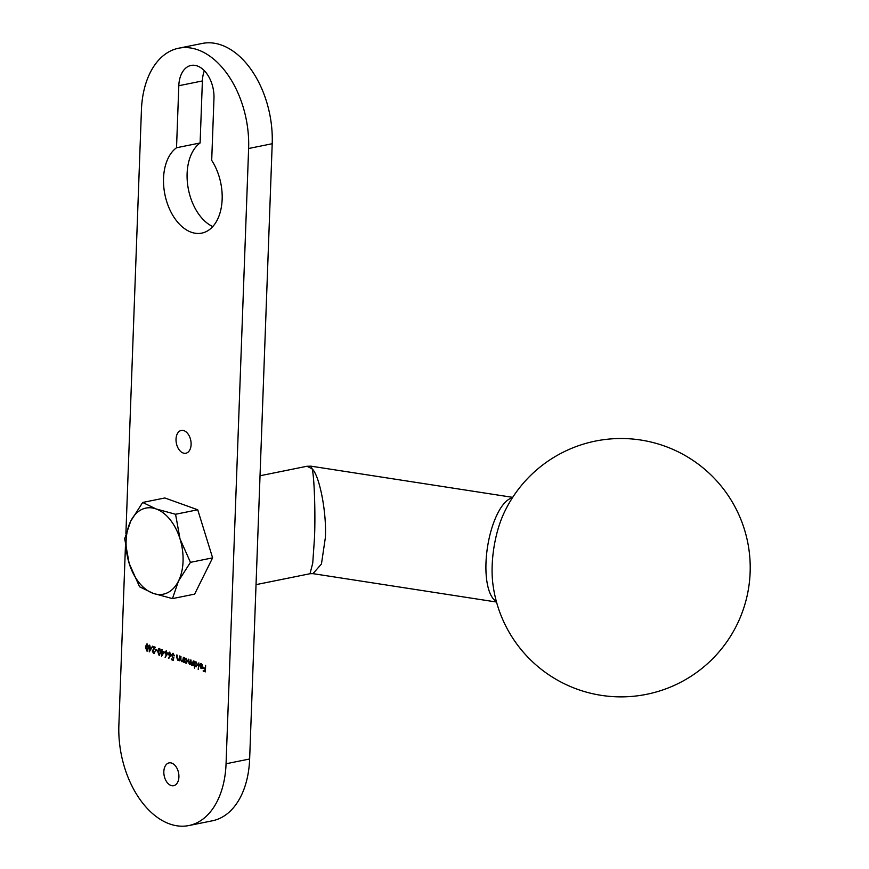 <?xml version="1.0" encoding="UTF-8"?>
<svg xmlns="http://www.w3.org/2000/svg" width="869" height="869" viewBox="0 0 869 869"><rect width="100%" height="100%" fill="white"/><g stroke="black" fill="none" stroke-linecap="round" stroke-linejoin="round"><path stroke-width="1.3" d="M163.839 771.585A11.623 7.332 78.6 0 1 169.064 762.895A11.623 7.332 78.6 0 1 178.905 776.995A11.623 7.332 78.6 0 1 173.681 785.685A11.623 7.332 78.6 0 1 163.839 771.585M176.027 439.138A11.623 7.332 78.6 0 1 181.252 430.448A11.623 7.332 78.6 0 1 191.104 444.559A11.623 7.332 78.6 0 1 185.868 453.238A11.623 7.332 78.6 0 1 176.027 439.138M211.699 160.374A45.21 28.514 78.6 0 1 222.149 199.316A45.21 28.514 78.6 0 1 201.814 233.109A45.21 28.514 78.6 0 1 163.535 178.275A45.21 28.514 78.6 0 1 176.526 147.752L178.808 85.727A27.124 17.108 78.6 0 1 191.006 65.447A27.124 17.108 78.6 0 1 213.97 98.36L211.699 160.374M212.764 226.581A45.21 28.514 78.6 0 1 187.117 173.496A45.21 28.514 78.6 0 1 200.109 142.972L202.39 80.947A27.124 17.108 78.6 0 1 204.356 70.747M151.934 647.568L149.24 651.88L149.49 645.146L149.826 646.808L151.934 647.568M157.365 650.197L157.332 650.87L155.627 650.251L155.66 649.577L157.365 650.197M164.198 651.967L161.515 656.291L161.753 649.556L162.101 651.218L164.198 651.967M170.215 656.377L168.488 658.43L169.759 656.204L168.054 653.684L169.509 652.174L170.78 654.65L170.215 656.377M177.939 659.712L179.079 658.843L179.655 655.986L179.481 660.777L179.112 659.777L177.841 660.277L176.722 657.409L176.809 654.965L177.135 658.474L178.525 659.68M179.481 660.559L179.503 659.69L177.841 660.277L177.222 658.919M184.532 662.591L184.315 657.659L184.673 658.626L186.031 658.191L187.628 661.287L185.836 663.156L184.565 661.711L184.532 662.591M186.466 663.21L184.565 661.711M194.406 668.098L194.254 661.222L194.623 662.2L195.981 661.765L197.578 664.861L195.786 666.719L194.504 665.241L194.406 668.098M196.405 666.784L194.906 665.154M202.455 664.904L201.684 664.188L199.718 664.448L201.26 663.655L202.803 666.708L202.368 668.185L201.076 668.619L199.512 665.415L202.412 666.458L201.293 664.264L200.066 664.85M200.62 663.59L201.26 663.655M202.368 668.185L201.076 668.619L199.903 665.339M248.621 148.501A82.674 52.14 -101.4 0 0 197.936 49.87A82.674 52.14 -101.4 0 0 178.623 48.219L202.205 43.45A82.674 52.14 78.6 0 1 221.519 45.09A82.674 52.14 78.6 0 1 272.203 143.722L248.621 148.501L226.059 763.764L249.642 758.995A82.674 52.14 78.6 0 1 212.449 820.781L188.866 825.55A82.674 52.14 -101.4 0 0 226.059 763.764M178.623 48.219A82.674 52.14 -101.4 0 0 141.43 110.005L125.896 533.685M188.866 825.55A82.674 52.14 -101.4 0 1 169.553 823.91A82.674 52.14 -101.4 0 1 118.868 725.278L125.44 546.09M205.616 665.306L205.377 671.867L203.216 671.096L203.237 670.423L204.997 671.053L205.073 669.032L203.313 668.402L203.335 667.729L205.095 668.359L205.616 665.306L205.095 668.359M198.86 662.884L198.208 669.467M189.518 663.873L190.735 659.962L191.745 664.676L193.342 660.896L193.168 665.697L192.799 664.72L191.647 665.241L190.659 663.71L189.431 664.437L188.519 659.169L188.823 661.906L190.061 663.829M192.331 665.23L190.659 663.71M189.866 664.481L188.942 663.275M181.686 661.059L182.838 660.19L183.402 657.333L183.229 662.124L182.859 661.113L181.588 661.624L180.47 658.756L180.567 656.312L180.882 659.821L182.273 661.027M183.24 661.906L183.25 661.037L181.588 661.624L180.98 660.266M173.963 655.65L173.431 654.042L171.845 655.378L172.866 657.214L173.854 657.225L173.279 660.342L171.454 659.69L171.486 659.017L172.996 659.56L173.289 657.92L171.454 655.215L173.083 653.455L174.365 655.791L172.822 654.064M172.475 653.39L173.083 653.455M172.866 657.214L173.854 657.225M166.805 655.161L165.077 657.214L166.348 654.976L164.643 652.456L166.098 650.946L167.369 653.423L166.805 655.161M159.375 648.535L160.732 652.51L159.125 655.432L157.723 651.424L158.897 648.491M159.592 655.476L158.158 652.923M153.574 652.76L155.062 651.761L153.531 653.423L152.271 650.99L154.421 647.601L152.357 646.862L152.39 646.188L155.399 647.275L152.662 651.087L154.161 652.728M154.074 653.477L152.271 650.99M147.1 644.125L148.458 648.1L146.85 651.022L145.449 647.025L146.633 644.081M147.328 651.066L145.894 648.524M272.203 143.722L249.642 758.995M200.109 142.972L176.526 147.752M205.377 671.65L203.216 671.096M205.073 669.032L204.997 671.053M205.464 668.956L203.313 668.402M201.684 664.188L200.457 664.763L201.684 664.188M200.261 664.546L199.718 664.448M200.109 664.361L201.651 663.579M202.759 668.098L201.467 668.543M201.076 668.022L202.738 666.947L199.881 666.143L201.076 668.022L202.347 667.034L199.881 666.143M194.395 667.881L194.634 661.363M196.188 666.045L197.567 664.633L195.644 662.287M196.329 662.265L194.558 663.753L195.797 666.132L197.567 664.459M196.481 666.11L195.797 666.132M197.176 664.709L195.84 662.221M192.799 664.72L192.766 665.556M192.722 665.154L192.049 665.154M188.812 662.308L188.899 659.299M189.92 663.797L191.115 660.103M192.136 664.589L193.331 660.896M184.695 657.79L184.13 662.45M186.248 662.482L187.628 661.059L185.705 658.713M186.39 658.691L184.619 660.19L185.857 662.558L187.628 660.885M186.531 662.536L185.857 662.558M187.237 661.146L185.901 658.648M183.25 661.037L181.99 661.548M180.861 659.462L180.948 656.453M182.077 660.983L182.838 660.19M183.229 660.103L183.392 657.322M179.503 659.69L178.243 660.201M177.113 658.115L177.2 655.107M178.33 659.636L179.079 658.843M179.481 658.756L179.644 655.976M173.311 660.136L171.454 659.69M173.289 657.92L172.996 659.56M173.691 657.844L172.768 657.855M173.159 657.779L171.454 655.215M171.845 655.487L173.474 653.369M168.879 658.354L169.759 656.204M170.15 656.128L169.292 656.106M169.694 656.019L168.054 653.684M168.445 653.607L169.9 652.087M169.803 655.378L170.78 654.4L169.857 652.76L168.456 653.792L169.966 655.422M170.78 654.357L169.857 652.76L168.847 653.716M169.401 655.454L170.378 654.487M165.479 657.127L166.348 654.976M166.739 654.9L165.892 654.878M166.283 654.802L164.643 652.456M165.034 652.38L166.5 650.87M166.392 654.151L167.369 653.184L166.446 651.533L165.045 652.565L166.555 654.194M167.369 653.13L166.446 651.533L165.436 652.489M166.001 654.238L166.978 653.26M161.916 655.769L161.677 651.75M162.068 651.663L161.167 651.565M162.145 649.697L161.699 651.077M161.971 654.737L163.785 652.282L162.079 651.891L161.971 654.737L163.394 652.358L162.079 651.891M158.136 652.706L157.723 651.424M158.115 651.348L159.766 648.448M160.602 650.392L159.733 649.121L158.343 649.979L158.115 651.576L159.646 654.705M159.527 654.672L160.732 651.511M159.136 654.748L160.33 652.369L159.331 649.197L158.343 649.979M157.343 650.653L155.627 650.251M153.976 652.684L155.051 651.533M152.662 650.914L154.421 647.601M154.812 647.524L152.357 646.862M149.653 651.37L149.403 647.34M149.805 647.264L148.892 647.155M149.87 645.287L149.435 646.666M149.696 650.327L151.521 647.872L149.805 647.481L149.696 650.327L151.13 647.959L149.805 647.481M145.873 648.307L145.449 647.025M145.84 646.938L147.491 644.048M148.338 645.982L147.458 644.711L146.068 645.58L145.84 647.166L147.372 650.294M147.252 650.262L148.458 647.112M146.861 650.349L148.056 647.959L147.067 644.787L146.068 645.58M503.77 513.525A58.603 21.975 98.8 0 0 492.169 565.48A58.603 21.975 98.8 0 0 492.886 583.925A129.177 129.177 0 0 0 626.799 696.742A129.177 129.177 0 0 0 750.132 572.432A129.177 129.177 0 0 0 503.77 513.525M312.949 573.649L310.005 573.725L312.742 563.09L314.48 538.052C315.599 513.72 314.285 475.615 312.09 468.782C319.64 475.582 326.907 513.633 325.31 537.976L321.443 564.035L312.949 573.649L496.503 602.032M311.004 466.164L312.09 468.782L306.942 466.262L260.027 475.767M175.56 514.263L180.013 538.899A43.917 27.699 78.6 0 1 183.055 561.363A43.917 27.699 78.6 0 1 178.471 581.079L172.464 598.611L194.634 594.124L212.612 557.855L197.73 509.777L164.849 497.97L142.679 502.456L156.138 508.962L175.56 514.263L197.73 509.777M172.464 598.611L153.042 593.31L139.583 586.803L129.155 563.373L124.701 538.726L130.708 521.194A43.917 27.699 78.6 0 1 156.138 508.962A43.917 27.699 78.6 0 1 180.013 538.899L190.452 562.341L212.612 557.855M190.452 562.341L178.471 581.079A43.917 27.699 78.6 0 1 153.042 593.31A43.917 27.699 78.6 0 1 129.155 563.373A43.917 27.699 78.6 0 1 130.708 521.194L142.679 502.456M202.39 80.947L178.808 85.727M496.351 601.478A52.966 19.857 -81.2 0 1 485.988 562.819A52.966 19.857 -81.2 0 1 512.384 497.839M310.005 573.725L256.029 584.641M306.942 466.273L311.037 466.175L512.688 497.35"/></g></svg>
